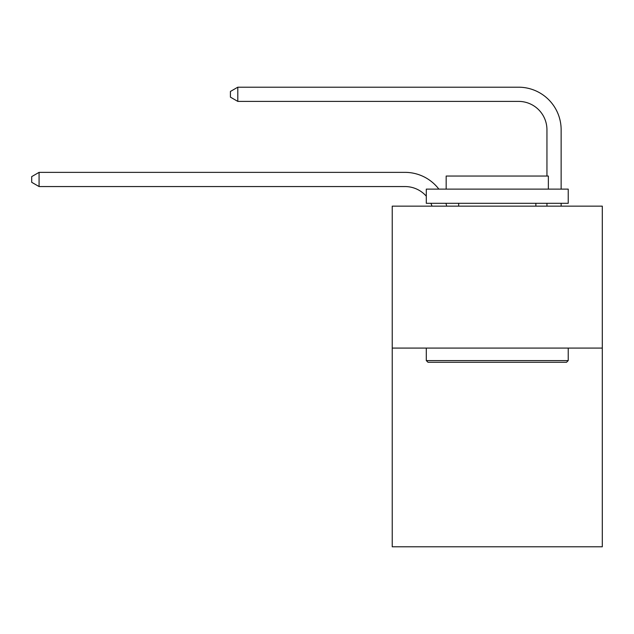 <?xml version="1.0" encoding="UTF-8"?>
<svg xmlns="http://www.w3.org/2000/svg" width="634" height="634" viewBox="0 0 634 634"><rect width="100%" height="100%" fill="white"/><g stroke="black" fill="none" stroke-linecap="round" stroke-linejoin="round"><path stroke-width="0.95" d="M602.3 348.082L602.3 546.801L392.232 546.801L392.232 206.145L602.3 206.145L602.3 348.082L392.232 348.082M426.294 196.168A28.387 28.387 -13.1 0 0 404.999 186.554L39.078 186.554L39.078 172.361L404.999 172.361A42.581 42.581 166.9 0 1 438.855 189.114M546.944 176.054L546.944 129.78A28.387 28.387 24.3 0 0 518.557 101.392L237.798 101.392L230.419 97.137L230.419 91.454L237.798 87.199L518.557 87.199A42.581 42.581 23.8 0 1 561.138 129.78L561.138 189.114M427.998 362.276L426.294 360.58L568.23 360.58L566.534 362.276L427.998 362.276M568.23 189.114L568.23 203.308L426.294 203.308L426.294 189.114L568.23 189.114M446.17 189.114L446.17 176.054L548.362 176.054L548.362 189.114M568.23 348.082L568.23 360.58M426.294 348.082L426.294 360.58M535.873 203.308L535.873 206.145M458.659 203.308L458.659 206.145M546.944 129.78A28.387 28.387 -156.2 0 0 518.557 101.392A28.387 28.387 -156.2 0 1 546.944 129.78A28.387 28.387 -156.2 0 0 518.557 101.392A28.387 28.387 -156.2 0 1 546.944 129.78A28.387 28.387 -156.2 0 0 518.557 101.392A28.387 28.387 -156.2 0 1 546.944 129.78A28.387 28.387 -156.2 0 0 518.557 101.392A28.387 28.387 -156.2 0 1 546.944 129.78A28.387 28.387 -156.2 0 0 518.557 101.392A28.387 28.387 -156.2 0 1 546.944 129.78A28.387 28.387 -156.2 0 0 518.557 101.392A28.387 28.387 -156.2 0 1 546.944 129.78A28.387 28.387 -156.2 0 0 518.557 101.392A28.387 28.387 -156.2 0 1 546.944 129.78A28.387 28.387 -156.2 0 0 518.557 101.392A28.387 28.387 -156.2 0 1 546.944 129.78A28.387 28.387 -156.2 0 0 518.557 101.392A28.387 28.387 -156.2 0 1 546.944 129.78A28.387 28.387 -156.2 0 0 518.557 101.392A28.387 28.387 -156.2 0 1 546.944 129.78A28.387 28.387 -156.2 0 0 518.557 101.392A28.387 28.387 -156.2 0 1 546.944 129.78A28.387 28.387 -156.2 0 0 518.557 101.392A28.387 28.387 -156.2 0 1 546.944 129.78A28.387 28.387 -156.2 0 0 518.557 101.392A28.387 28.387 -156.2 0 1 546.944 129.78A28.387 28.387 -156.2 0 0 518.557 101.392A28.387 28.387 -156.2 0 1 546.944 129.78A28.387 28.387 -156.2 0 0 518.557 101.392A28.387 28.387 -156.2 0 1 546.944 129.78A28.387 28.387 -156.2 0 0 518.557 101.392A28.387 28.387 -156.2 0 1 546.944 129.78A28.387 28.387 -156.2 0 0 518.557 101.392A28.387 28.387 -156.2 0 1 546.944 129.78A28.387 28.387 -156.2 0 0 518.557 101.392A28.387 28.387 -156.2 0 1 546.944 129.78A28.387 28.387 -156.2 0 0 518.557 101.392A28.387 28.387 -156.2 0 1 546.944 129.78A28.387 28.387 -156.2 0 0 518.557 101.392A28.387 28.387 -156.2 0 1 546.944 129.78A28.387 28.387 -156.2 0 0 518.557 101.392A28.387 28.387 -156.2 0 1 546.944 129.78A28.387 28.387 -156.2 0 0 518.557 101.392A28.387 28.387 -156.2 0 1 546.944 129.78A28.387 28.387 -156.2 0 0 518.557 101.392A28.387 28.387 -156.2 0 1 546.944 129.78A28.387 28.387 -156.2 0 0 518.557 101.392A28.387 28.387 -156.2 0 1 546.944 129.78A28.387 28.387 -156.2 0 0 518.557 101.392A28.387 28.387 -156.2 0 1 546.944 129.78A28.387 28.387 -156.2 0 0 518.557 101.392A28.387 28.387 -156.2 0 1 546.944 129.78A28.387 28.387 -156.2 0 0 518.557 101.392A28.387 28.387 -156.2 0 1 546.944 129.78A28.387 28.387 -156.2 0 0 518.557 101.392A28.387 28.387 -156.2 0 1 546.944 129.78M431.992 206.145A28.387 28.387 -13.1 0 0 430.898 203.308M39.078 186.554L31.7 182.299L31.7 176.624L39.078 172.361M445.964 203.308A42.581 42.581 166.9 0 1 446.669 206.145M561.138 203.308L561.138 206.145M546.944 206.145L546.944 203.308M237.798 87.199L237.798 101.392"/></g></svg>
